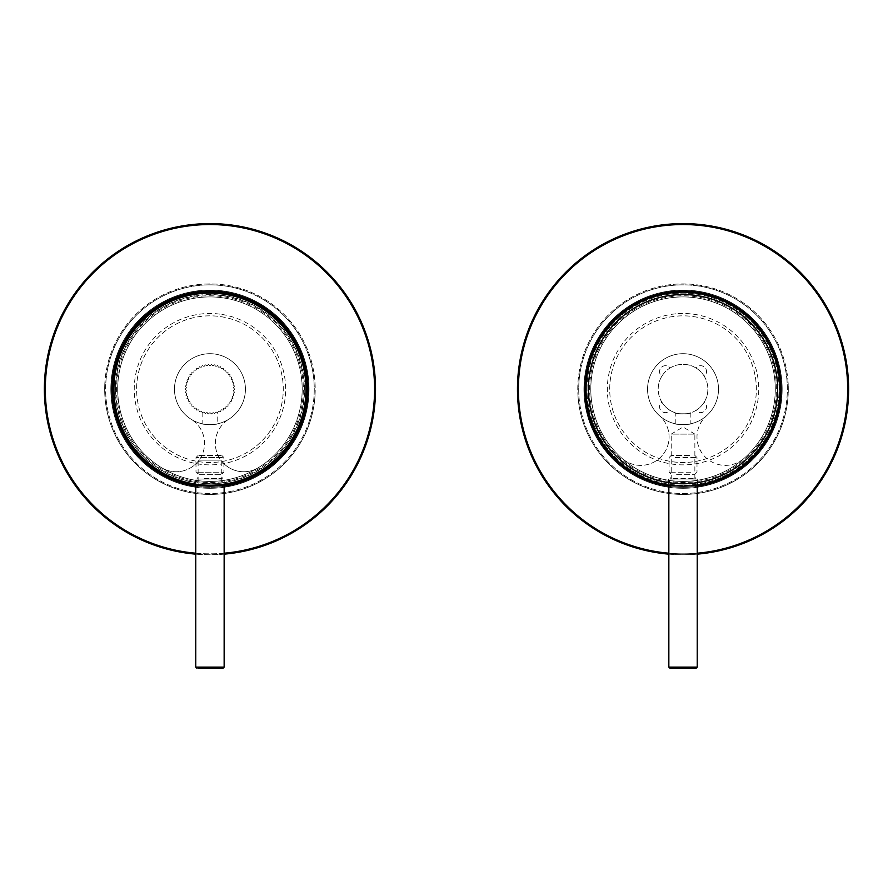 <?xml version="1.0" encoding="UTF-8"?>
<svg xmlns="http://www.w3.org/2000/svg" width="893" height="893" viewBox="0 0 893 893"><rect width="100%" height="100%" fill="white"/><g stroke="black" fill="none" stroke-linecap="round" stroke-linejoin="round"><path stroke-width="0.67" stroke-dasharray="4.46 3.35" d="M198.324 461.581A73.326 73.326 0 0 0 282.344 400.801A73.326 73.326 0 0 0 221.564 316.769A73.326 73.326 0 0 0 137.544 377.549A73.326 73.326 0 0 0 198.324 461.581A73.326 73.326 0 0 0 282.344 400.801A73.326 73.326 0 0 0 221.564 316.769A73.326 73.326 0 0 0 137.544 377.549A73.326 73.326 0 0 0 198.324 461.581M224.567 298.083A92.258 92.258 0 0 1 301.03 403.792A92.258 92.258 0 0 1 195.321 480.267A92.258 92.258 0 0 1 118.858 374.558A92.258 92.258 0 0 1 224.567 298.083A92.258 92.258 0 0 1 301.03 403.792A92.258 92.258 0 0 1 195.321 480.267A92.258 92.258 0 0 1 118.858 374.558A92.258 92.258 0 0 1 224.567 298.083M225.315 293.417A96.98 96.98 0 0 1 305.707 404.551A96.98 96.98 0 0 1 194.574 484.932A96.98 96.98 0 0 1 114.192 373.799A96.98 96.98 0 0 1 225.315 293.417A96.98 96.98 0 0 1 305.707 404.551A96.98 96.98 0 0 1 194.574 484.932A96.98 96.98 0 0 1 114.192 373.799A96.98 96.98 0 0 1 225.315 293.417A96.98 96.98 0 0 1 305.707 404.551A96.98 96.98 0 0 1 194.574 484.932A96.98 96.98 0 0 1 114.192 373.799A96.98 96.98 0 0 1 225.315 293.417M221.944 314.436A75.693 75.693 0 0 1 284.688 401.169A75.693 75.693 0 0 1 197.945 463.913A75.693 75.693 0 0 1 135.211 377.181A75.693 75.693 0 0 1 221.944 314.436M687.923 462.34A73.326 73.326 0 0 0 756.204 384.291A73.326 73.326 0 0 0 678.155 316.01A73.326 73.326 0 0 0 609.874 394.059A73.326 73.326 0 0 0 687.923 462.34A73.326 73.326 0 0 0 756.204 384.291A73.326 73.326 0 0 0 678.155 316.01A73.326 73.326 0 0 0 609.874 394.059A73.326 73.326 0 0 0 687.923 462.34M676.894 297.123A92.258 92.258 0 0 1 775.091 383.03A92.258 92.258 0 0 1 689.184 481.227A92.258 92.258 0 0 1 590.987 395.32A92.258 92.258 0 0 1 676.894 297.123A92.258 92.258 0 0 1 775.091 383.03A92.258 92.258 0 0 1 689.184 481.227A92.258 92.258 0 0 1 590.987 395.32A92.258 92.258 0 0 1 676.894 297.123M676.581 292.402A96.98 96.98 0 0 1 779.801 382.717A96.98 96.98 0 0 1 689.496 485.948A96.98 96.98 0 0 1 586.266 395.632A96.98 96.98 0 0 1 676.581 292.402A96.98 96.98 0 0 1 780.024 389.169A96.98 96.98 0 0 0 683.033 292.19A96.98 96.98 0 0 0 586.054 389.169A96.98 96.98 0 0 1 676.581 292.402A96.98 96.98 0 0 1 780.024 389.169A96.98 96.98 0 0 1 683.033 486.16A96.98 96.98 0 0 1 586.054 389.169A96.98 96.98 0 0 1 676.581 292.402M697.701 479.061L668.377 479.061L697.701 479.061L697.701 485.044A96.98 96.98 0 0 1 668.846 485.111L668.846 479.061L697.232 479.061L668.846 479.061M677.999 313.644A75.693 75.693 0 0 1 758.57 384.135A75.693 75.693 0 0 1 688.079 464.706A75.693 75.693 0 0 1 607.508 394.215A75.693 75.693 0 0 1 677.999 313.644M670.13 367.961A24.837 24.837 0 0 1 695.948 367.961A5.916 5.916 0 0 1 706.519 371.611A5.916 5.916 0 0 1 704.253 376.266A24.837 24.837 0 0 1 704.253 402.084A5.916 5.916 0 0 1 702.534 412.32A5.916 5.916 0 0 1 695.948 410.389A24.837 24.837 0 0 1 670.13 410.389A5.916 5.916 0 0 1 661.289 410.914A5.916 5.916 0 0 1 661.825 402.084A24.837 24.837 0 0 1 661.825 376.266A5.916 5.916 0 0 1 661.289 367.425A5.916 5.916 0 0 1 670.13 367.961A24.837 24.837 0 0 0 661.825 376.266A5.916 5.916 0 0 1 661.289 367.425A5.916 5.916 0 0 1 670.13 367.961M647.559 389.169A35.486 35.486 0 0 1 683.033 353.695A35.486 35.486 0 0 1 718.519 389.169A35.486 35.486 0 0 1 683.033 424.655A35.486 35.486 0 0 1 647.559 389.169A35.486 35.486 0 0 1 683.033 353.695A35.486 35.486 0 0 1 706.564 415.736A35.486 35.486 0 0 1 659.514 415.736A28.386 28.386 0 0 1 661.959 455.81A28.386 28.386 0 0 1 621.885 458.243A92.258 92.258 0 0 1 683.033 296.923A92.258 92.258 0 0 1 775.291 389.169A92.258 92.258 0 0 1 683.033 481.427A92.258 92.258 0 0 1 590.786 389.169A92.258 92.258 0 0 1 683.033 296.923A92.258 92.258 0 0 1 744.193 458.243A28.386 28.386 0 0 1 696.986 436.99A28.386 28.386 0 0 1 706.564 415.736A28.386 28.386 0 0 0 713.719 462.875A28.386 28.386 0 0 0 744.193 458.243A92.258 92.258 0 0 1 621.885 458.243A28.386 28.386 0 0 0 661.959 455.81A28.386 28.386 0 0 0 659.514 415.736A35.486 35.486 0 0 1 647.559 389.169M671.212 479.061L694.866 479.061L671.212 479.061L671.212 434.121L694.866 434.121L694.866 479.061M694.866 434.121L671.212 434.121L683.033 427.01L694.866 434.121M693.403 485.602L688.76 485.993M688.659 485.993L672.663 485.602M668.377 479.061L668.377 485.044C667.484 486.261 698.56 486.261 697.701 485.044A96.98 96.98 0 0 1 668.846 485.111M704.253 376.266A24.837 24.837 0 0 0 695.948 367.961A5.916 5.916 0 0 1 706.519 371.611A5.916 5.916 0 0 1 704.253 376.266M695.948 410.389A24.837 24.837 0 0 0 704.253 402.084A5.916 5.916 0 0 1 702.534 412.32A5.916 5.916 0 0 1 695.948 410.389M661.825 402.084A24.837 24.837 0 0 0 670.13 410.389A5.916 5.916 0 0 1 661.289 410.914A5.916 5.916 0 0 1 661.825 402.084M707.87 389.169A24.837 24.837 0 0 1 683.033 414.017A24.837 24.837 0 0 1 658.197 389.169A24.837 24.837 0 0 1 683.033 364.333A24.837 24.837 0 0 1 707.87 389.169M675.231 412.756C674.862 414.14 691.215 414.14 690.847 412.756C691.215 414.14 674.862 414.14 675.231 412.756L675.231 423.784C674.74 424.733 691.327 424.733 690.847 423.784C691.338 424.733 674.751 424.733 675.231 423.784M690.847 412.756L690.847 423.784M692.968 485.647C693.537 486.205 672.541 486.205 673.099 485.647C672.529 486.205 693.526 486.205 692.968 485.647L692.968 480.892C693.593 481.472 672.485 481.472 673.099 480.892L673.099 485.647M588.42 389.169A94.613 94.613 0 0 0 683.033 483.794A94.613 94.613 0 0 0 777.658 389.169A94.613 94.613 0 0 0 683.033 294.556A94.613 94.613 0 0 0 588.42 389.169M673.099 480.892C672.474 481.472 693.582 481.472 692.968 480.892M227.983 373.866L228.05 372.169L226.353 372.135A23.653 23.653 0 0 0 225.918 371.722L225.784 370.037L224.098 370.215A23.653 23.653 0 0 0 223.607 369.858L223.25 368.206L221.609 368.597A23.653 23.653 0 0 0 221.073 368.307L220.526 366.699L218.93 367.291A23.653 23.653 0 0 0 218.372 367.068L217.624 365.55L216.117 366.342A23.653 23.653 0 0 0 215.537 366.186L214.599 364.779L213.215 365.75A23.653 23.653 0 0 0 212.612 365.672L211.507 364.389L210.246 365.527A23.653 23.653 0 0 0 209.643 365.527L208.382 364.389L207.288 365.672A23.653 23.653 0 0 0 206.685 365.75L205.29 364.779L204.363 366.186A23.653 23.653 0 0 0 203.771 366.342L202.276 365.55L201.517 367.068A23.653 23.653 0 0 0 200.958 367.291L199.373 366.699L198.815 368.307A23.653 23.653 0 0 0 198.291 368.597L196.639 368.206L196.293 369.858A23.653 23.653 0 0 0 195.801 370.215L194.116 370.037L193.971 371.722A23.653 23.653 0 0 0 193.535 372.135L191.839 372.169L191.917 373.866A23.653 23.653 0 0 0 191.526 374.334L189.852 374.58L190.142 376.243A23.653 23.653 0 0 0 189.818 376.757L188.177 377.214L188.669 378.833A23.653 23.653 0 0 0 188.412 379.38L186.849 380.027L187.541 381.579A23.653 23.653 0 0 0 187.363 382.148L185.889 382.997L186.771 384.448A23.653 23.653 0 0 0 186.659 385.039L185.309 386.066L186.358 387.383A23.653 23.653 0 0 0 186.324 387.997L185.108 389.169L186.324 390.353A23.653 23.653 0 0 0 186.358 390.967L185.309 392.284L186.659 393.311A23.653 23.653 0 0 0 186.771 393.902L185.889 395.353L187.363 396.191A23.653 23.653 0 0 0 187.541 396.771L186.849 398.323L188.412 398.97A23.653 23.653 0 0 0 188.669 399.517L188.177 401.136L189.818 401.593A23.653 23.653 0 0 0 190.142 402.107L189.852 403.77L191.526 404.016A23.653 23.653 0 0 0 191.917 404.484L191.839 406.181L193.535 406.215A23.653 23.653 0 0 0 193.971 406.628L194.116 408.313L195.801 408.134A23.653 23.653 0 0 0 196.293 408.492L196.639 410.144L198.291 409.753A23.653 23.653 0 0 0 198.815 410.043L199.373 411.651L200.958 411.059A23.653 23.653 0 0 0 201.517 411.282L202.276 412.8L203.771 412.008A23.653 23.653 0 0 0 204.363 412.164L205.29 413.571L206.685 412.599A23.653 23.653 0 0 0 207.288 412.678L208.382 413.961L209.643 412.823A23.653 23.653 0 0 0 210.246 412.823L211.507 413.961L212.612 412.678A23.653 23.653 0 0 0 213.215 412.599L214.599 413.571L215.537 412.164A23.653 23.653 0 0 0 216.117 412.008L217.624 412.8L218.372 411.282A23.653 23.653 0 0 0 218.93 411.059L220.526 411.651L221.073 410.043A23.653 23.653 0 0 0 221.609 409.753L223.25 410.144L223.607 408.492A23.653 23.653 0 0 0 224.098 408.134L225.784 408.313L225.918 406.628A23.653 23.653 0 0 0 226.353 406.215L228.05 406.181L227.983 404.484A23.653 23.653 0 0 0 228.362 404.016L230.037 403.77L229.758 402.107A23.653 23.653 0 0 0 230.081 401.593L231.711 401.136L231.22 399.517A23.653 23.653 0 0 0 231.477 398.97L233.04 398.323L232.347 396.771A23.653 23.653 0 0 0 232.537 396.191L233.999 395.353L233.129 393.902A23.653 23.653 0 0 0 233.24 393.311L234.591 392.284L233.531 390.967A23.653 23.653 0 0 0 233.575 390.353L234.781 389.169L233.575 387.997A23.653 23.653 0 0 0 233.531 387.383L234.591 386.066L233.24 385.039A23.653 23.653 0 0 0 233.129 384.448L233.999 382.997L232.537 382.148A23.653 23.653 0 0 0 232.347 381.579L233.04 380.027L231.477 379.38A23.653 23.653 0 0 0 231.22 378.833L231.711 377.214L230.081 376.757A23.653 23.653 0 0 0 229.758 376.243L230.037 374.58L228.362 374.334A23.653 23.653 0 0 0 227.983 373.866L228.05 372.169L226.353 372.135A23.653 23.653 0 0 0 225.918 371.722L225.784 370.037L224.098 370.215A23.653 23.653 0 0 0 223.607 369.858L223.25 368.206L221.609 368.597A23.653 23.653 0 0 0 221.073 368.307L220.526 366.699L218.93 367.291A23.653 23.653 0 0 0 218.372 367.068L217.624 365.55L216.117 366.342A23.653 23.653 0 0 0 215.537 366.186L214.599 364.779L213.215 365.75A23.653 23.653 0 0 0 212.612 365.672L211.507 364.389L210.246 365.527A23.653 23.653 0 0 0 209.643 365.527L208.382 364.389L207.288 365.672A23.653 23.653 0 0 0 206.685 365.75L205.29 364.779L204.363 366.186A23.653 23.653 0 0 0 203.771 366.342L202.276 365.55L201.517 367.068A23.653 23.653 0 0 0 200.958 367.291L199.373 366.699L198.815 368.307A23.653 23.653 0 0 0 198.291 368.597L196.639 368.206L196.293 369.858A23.653 23.653 0 0 0 195.801 370.215L194.116 370.037L193.971 371.722A23.653 23.653 0 0 0 193.535 372.135L191.839 372.169L191.917 373.866A23.653 23.653 0 0 0 191.526 374.334L189.852 374.58L190.142 376.243A23.653 23.653 0 0 0 189.818 376.757L188.177 377.214L188.669 378.833A23.653 23.653 0 0 0 188.412 379.38L186.849 380.027L187.541 381.579A23.653 23.653 0 0 0 187.363 382.148L185.889 382.997L186.771 384.448A23.653 23.653 0 0 0 186.659 385.039L185.309 386.066L186.358 387.383A23.653 23.653 0 0 0 186.324 387.997L185.108 389.169L186.324 390.353A23.653 23.653 0 0 0 186.358 390.967L185.309 392.284L186.659 393.311A23.653 23.653 0 0 0 186.771 393.902L185.889 395.353L187.363 396.191A23.653 23.653 0 0 0 187.541 396.771L186.849 398.323L188.412 398.97A23.653 23.653 0 0 0 188.669 399.517L188.177 401.136L189.818 401.593A23.653 23.653 0 0 0 190.142 402.107L189.852 403.77L191.526 404.016A23.653 23.653 0 0 0 191.917 404.484L191.839 406.181L193.535 406.215A23.653 23.653 0 0 0 193.971 406.628L194.116 408.313L195.801 408.134A23.653 23.653 0 0 0 196.293 408.492L196.639 410.144L198.291 409.753A23.653 23.653 0 0 0 198.815 410.043L199.373 411.651L200.958 411.059A23.653 23.653 0 0 0 201.517 411.282L202.276 412.8L203.771 412.008L205.29 413.571L206.685 412.599L208.382 413.961L209.643 412.823L211.507 413.961L213.215 412.599L214.599 413.571L216.117 412.008L217.624 412.8L218.372 411.282A23.653 23.653 0 0 0 218.93 411.059L220.526 411.651L221.073 410.043A23.653 23.653 0 0 0 221.609 409.753L223.25 410.144L223.607 408.492A23.653 23.653 0 0 0 224.098 408.134L225.784 408.313L225.918 406.628A23.653 23.653 0 0 0 226.353 406.215L228.05 406.181L227.983 404.484A23.653 23.653 0 0 0 228.362 404.016L230.037 403.77L229.758 402.107A23.653 23.653 0 0 0 230.081 401.593L231.711 401.136L231.22 399.517A23.653 23.653 0 0 0 231.477 398.97L233.04 398.323L232.347 396.771A23.653 23.653 0 0 0 232.537 396.191L233.999 395.353L233.129 393.902A23.653 23.653 0 0 0 233.24 393.311L234.591 392.284L233.531 390.967A23.653 23.653 0 0 0 233.575 390.353L234.781 389.169L233.575 387.997A23.653 23.653 0 0 0 233.531 387.383L234.591 386.066L233.24 385.039A23.653 23.653 0 0 0 233.129 384.448L233.999 382.997L232.537 382.148A23.653 23.653 0 0 0 232.347 381.579L233.04 380.027L231.477 379.38A23.653 23.653 0 0 0 231.22 378.833L231.711 377.214L230.081 376.757A23.653 23.653 0 0 0 229.758 376.243L230.037 374.58L228.362 374.334A23.653 23.653 0 0 0 227.983 373.866M221.777 461.368L220.828 460.141L199.072 460.141A28.386 28.386 0 0 1 161.142 467.463A28.386 28.386 0 0 0 200.255 458.388A28.386 28.386 0 0 0 191.18 419.286A35.486 35.486 0 0 0 228.72 419.286A28.386 28.386 0 0 0 229.959 468.189A28.386 28.386 0 0 0 258.747 467.463A92.258 92.258 0 0 1 117.697 389.169A92.258 92.258 0 0 1 209.944 296.923A92.258 92.258 0 0 1 302.202 389.169A92.258 92.258 0 0 1 209.944 481.427A92.258 92.258 0 0 1 117.697 389.169A92.258 92.258 0 0 1 209.944 296.923A92.258 92.258 0 0 1 258.747 467.463A28.386 28.386 0 0 1 220.828 460.141L199.072 460.141L198.123 461.368L199.072 460.141L220.828 460.141L199.072 460.141A28.386 28.386 0 0 0 191.18 419.286A35.486 35.486 0 0 1 209.944 353.695A35.486 35.486 0 0 1 245.43 389.169A35.486 35.486 0 0 1 209.944 424.655A35.486 35.486 0 0 1 174.47 389.169A35.486 35.486 0 0 1 209.944 353.695A35.486 35.486 0 0 1 228.72 419.286A28.386 28.386 0 0 0 220.828 460.141L221.777 461.368L221.777 485.435C222.446 486.227 197.453 486.227 198.123 485.435C197.431 486.227 222.446 486.227 221.777 485.435M198.123 461.368L198.123 485.435M217.758 412.533L216.117 412.008L217.758 412.533L217.758 423.784C218.238 424.733 201.651 424.733 202.142 423.784C201.651 424.733 218.238 424.733 217.758 423.784M213.215 412.599L214.599 413.571L215.537 412.164L214.599 413.571L213.215 412.599A23.653 23.653 0 0 1 212.612 412.678L211.507 413.961L213.215 412.599M210.246 412.823L211.507 413.961L210.246 412.823A23.653 23.653 0 0 1 209.643 412.823L208.382 413.961L210.246 412.823M207.288 412.678L208.382 413.961L207.288 412.678A23.653 23.653 0 0 1 206.685 412.599L205.29 413.571L207.288 412.678M204.363 412.164L205.29 413.571L204.363 412.164A23.653 23.653 0 0 1 203.771 412.008L202.276 412.8L204.363 412.164M216.117 412.008A23.653 23.653 0 0 1 215.537 412.164L216.117 412.008M202.142 412.533L202.142 423.784M115.331 389.169A94.613 94.613 0 0 0 209.944 483.794A94.613 94.613 0 0 0 304.569 389.169A94.613 94.613 0 0 0 209.944 294.556A94.613 94.613 0 0 0 115.331 389.169M112.965 389.169A96.98 96.98 0 0 0 209.944 486.16A96.98 96.98 0 0 0 306.935 389.169A96.98 96.98 0 0 0 209.944 292.19A96.98 96.98 0 0 0 112.965 389.169M224.143 554.151A165.585 165.585 0 0 1 195.757 554.151M44.65 379.458A165.585 165.585 0 0 0 200.222 554.475A165.585 165.585 0 0 0 375.239 398.892A165.585 165.585 0 0 0 219.667 223.875A165.585 165.585 0 0 0 44.65 379.458A165.585 165.585 0 0 1 219.667 223.875A165.585 165.585 0 0 1 375.239 398.892M307.94 394.94A98.163 98.163 0 0 1 204.184 487.176A98.163 98.163 0 0 1 111.949 383.41A98.163 98.163 0 0 1 215.704 291.174A98.163 98.163 0 0 1 307.94 394.94A98.163 98.163 0 0 0 215.704 291.174A98.163 98.163 0 0 0 111.949 383.41A98.163 98.163 0 0 0 204.184 487.176A98.163 98.163 0 0 0 307.94 394.94A98.163 98.163 0 0 1 204.184 487.176A98.163 98.163 0 0 1 111.949 383.41A98.163 98.163 0 0 1 215.704 291.174A98.163 98.163 0 0 1 307.94 394.94A98.163 98.163 0 0 0 215.704 291.174A98.163 98.163 0 0 0 111.949 383.41M308.889 394.996A99.112 99.112 0 0 0 215.76 290.236A99.112 99.112 0 0 0 111 383.354A99.112 99.112 0 0 1 215.76 290.236A99.112 99.112 0 0 1 308.889 394.996A99.112 99.112 0 0 1 204.129 488.114A99.112 99.112 0 0 1 111 383.354A99.112 99.112 0 0 0 204.129 488.114A99.112 99.112 0 0 0 308.889 394.996A99.112 99.112 0 0 0 215.76 290.236A99.112 99.112 0 0 0 111 383.354A99.112 99.112 0 0 0 204.129 488.114A99.112 99.112 0 0 0 308.889 394.996M315.028 395.353A105.262 105.262 0 0 0 216.128 284.097A105.262 105.262 0 0 0 104.861 382.997A105.262 105.262 0 0 1 216.128 284.097A105.262 105.262 0 0 1 315.028 395.353A105.262 105.262 0 0 1 203.771 494.253A105.262 105.262 0 0 1 104.861 382.997A105.262 105.262 0 0 0 203.771 494.253A105.262 105.262 0 0 0 315.028 395.353M105.809 383.052A104.314 104.314 0 0 1 216.073 285.034A104.314 104.314 0 0 1 314.079 395.298A104.314 104.314 0 0 0 216.073 285.034A104.314 104.314 0 0 0 105.809 383.052A104.314 104.314 0 0 0 203.827 493.316A104.314 104.314 0 0 0 314.079 395.298A104.314 104.314 0 0 1 203.827 493.316A104.314 104.314 0 0 1 105.809 383.052M195.757 486.305A98.163 98.163 0 0 0 224.143 486.305M697.232 554.151A165.585 165.585 0 0 1 668.846 554.151M517.728 398.624A165.585 165.585 0 0 0 692.488 554.486A165.585 165.585 0 0 0 848.35 379.726A165.585 165.585 0 0 0 673.59 223.864A165.585 165.585 0 0 0 517.728 398.624A165.585 165.585 0 0 1 673.59 223.864A165.585 165.585 0 0 1 848.35 379.726M781.04 383.566A98.163 98.163 0 0 1 688.637 487.176A98.163 98.163 0 0 1 585.027 394.773A98.163 98.163 0 0 1 677.43 291.163A98.163 98.163 0 0 1 781.04 383.566A98.163 98.163 0 0 0 677.43 291.163A98.163 98.163 0 0 0 585.027 394.773A98.163 98.163 0 0 0 688.637 487.176A98.163 98.163 0 0 0 781.04 383.566A98.163 98.163 0 0 1 688.637 487.176A98.163 98.163 0 0 1 585.027 394.773A98.163 98.163 0 0 1 677.43 291.163A98.163 98.163 0 0 1 781.04 383.566A98.163 98.163 0 0 0 677.43 291.163A98.163 98.163 0 0 0 585.027 394.773M781.989 383.521A99.112 99.112 0 0 0 677.385 290.225A99.112 99.112 0 0 0 584.089 394.829A99.112 99.112 0 0 1 677.385 290.225A99.112 99.112 0 0 1 781.989 383.521A99.112 99.112 0 0 1 688.693 488.125A99.112 99.112 0 0 1 584.089 394.829A99.112 99.112 0 0 0 688.693 488.125A99.112 99.112 0 0 0 781.989 383.521A99.112 99.112 0 0 0 677.385 290.225A99.112 99.112 0 0 0 584.089 394.829A99.112 99.112 0 0 0 688.693 488.125A99.112 99.112 0 0 0 781.989 383.521M788.128 383.164A105.262 105.262 0 0 0 677.028 284.086A105.262 105.262 0 0 0 577.95 395.186A105.262 105.262 0 0 1 677.028 284.086A105.262 105.262 0 0 1 788.128 383.164A105.262 105.262 0 0 1 689.05 494.264A105.262 105.262 0 0 1 577.95 395.186A105.262 105.262 0 0 0 689.05 494.264A105.262 105.262 0 0 0 788.128 383.164M578.887 395.13A104.314 104.314 0 0 1 677.084 285.023A104.314 104.314 0 0 1 787.18 383.22A104.314 104.314 0 0 0 677.084 285.023A104.314 104.314 0 0 0 578.887 395.13A104.314 104.314 0 0 0 688.994 493.327A104.314 104.314 0 0 0 787.18 383.22A104.314 104.314 0 0 1 688.994 493.327A104.314 104.314 0 0 1 578.887 395.13M668.846 486.305A98.163 98.163 0 0 0 697.232 486.305M670.029 668.299L696.049 668.299M673.132 478.592L694.866 478.592L673.132 478.592M693.336 479.061L670.732 479.061L693.336 479.061M689.508 455.408L671.212 455.408L689.508 455.408M675.409 457.54L696.998 457.54L675.409 457.54M676.57 474.328L694.866 474.328L676.57 474.328M690.669 472.207L669.08 472.207L690.669 472.207M204.597 478.592L221.777 478.592L204.597 478.592M215.514 479.061L197.643 479.061L215.514 479.061M199.396 455.408L221.777 455.408L199.396 455.408M222.39 457.54L195.991 457.54L222.39 457.54M220.493 474.328L198.123 474.328L220.493 474.328M197.498 472.207L223.897 472.207L197.498 472.207M222.603 479.061L195.757 479.061L222.603 479.061M198.346 668.299L222.96 668.299M225.17 294.355A96.042 96.042 0 0 0 115.119 373.955A96.042 96.042 0 0 0 194.73 483.995A96.042 96.042 0 0 0 304.77 404.395A96.042 96.042 0 0 0 225.17 294.355M194.998 482.309A94.323 94.323 0 0 1 116.816 374.223A94.323 94.323 0 0 1 224.891 296.041A94.323 94.323 0 0 1 303.073 404.127A94.323 94.323 0 0 1 194.998 482.309M195.143 481.372A93.374 93.374 0 0 0 302.147 403.971A93.374 93.374 0 0 0 224.746 296.978A93.374 93.374 0 0 0 117.753 374.379A93.374 93.374 0 0 0 195.143 481.372M676.637 293.351A96.042 96.042 0 0 0 587.214 395.566A96.042 96.042 0 0 0 689.429 484.999A96.042 96.042 0 0 0 778.863 382.773A96.042 96.042 0 0 0 676.637 293.351M689.318 483.292A94.323 94.323 0 0 1 588.922 395.454A94.323 94.323 0 0 1 676.76 295.058A94.323 94.323 0 0 1 777.156 382.896A94.323 94.323 0 0 1 689.318 483.292M689.262 482.343A93.374 93.374 0 0 0 776.207 382.952A93.374 93.374 0 0 0 676.816 296.007A93.374 93.374 0 0 0 589.871 395.398A93.374 93.374 0 0 0 689.262 482.343M587.002 389.169A96.042 96.042 0 0 1 683.033 293.138A96.042 96.042 0 0 1 779.076 389.169A96.042 96.042 0 0 1 683.033 485.212A96.042 96.042 0 0 1 587.002 389.169M586.054 389.169A96.98 96.98 0 0 0 683.033 486.16A96.98 96.98 0 0 0 780.024 389.169M195.757 553.202A164.636 164.636 0 0 0 224.143 553.202M374.301 398.836A164.636 164.636 0 0 1 200.278 553.526A164.636 164.636 0 0 1 45.599 379.514A164.636 164.636 0 0 1 219.611 224.824A164.636 164.636 0 0 1 374.301 398.836M668.846 553.202A164.636 164.636 0 0 0 697.232 553.202M847.401 379.782A164.636 164.636 0 0 1 692.432 553.537A164.636 164.636 0 0 1 518.666 398.568A164.636 164.636 0 0 1 673.646 224.813A164.636 164.636 0 0 1 847.401 379.782M697.232 667.116L668.846 667.116M224.143 667.116L195.757 667.116M671.212 455.408L669.08 457.54L669.08 472.207L671.212 474.328L670.732 479.061M697.232 485.111L697.232 479.061M694.866 455.408L696.998 457.54L696.998 472.207L694.866 474.328L695.334 479.061M221.777 455.408L223.897 457.54L223.897 472.207L221.777 474.328L222.245 479.061M198.123 455.408L195.991 457.54L195.991 472.207L198.123 474.328L197.643 479.061M195.757 485.111L195.757 479.061M224.143 485.111L224.143 479.061"/><path stroke-width="1.34" d="M672.663 485.602L668.846 485.111A96.98 96.98 0 0 1 586.054 389.169A96.98 96.98 0 0 1 683.033 292.19A96.98 96.98 0 0 1 780.024 389.169A96.98 96.98 0 0 1 697.701 485.044L693.403 485.602M697.232 485.111L697.701 485.044A96.98 96.98 0 0 0 780.024 389.169A96.98 96.98 0 0 1 683.033 486.16A96.98 96.98 0 0 1 586.054 389.169A96.98 96.98 0 0 0 668.846 485.111L668.846 667.116L697.232 667.116L697.232 485.111M112.965 389.169A96.98 96.98 0 0 1 209.944 292.19A96.98 96.98 0 0 1 306.935 389.169A96.98 96.98 0 0 1 209.944 486.16A96.98 96.98 0 0 1 112.965 389.169A96.98 96.98 0 0 0 209.944 486.16A96.98 96.98 0 0 0 306.935 389.169M195.757 554.151A165.585 165.585 0 0 1 44.65 379.458A165.585 165.585 0 0 1 219.667 223.875A165.585 165.585 0 0 1 375.239 398.892A165.585 165.585 0 0 1 224.143 554.151M224.143 486.305A98.163 98.163 0 0 0 215.704 291.174A98.163 98.163 0 0 0 111.949 383.41A98.163 98.163 0 0 0 195.757 486.305M668.846 554.151A165.585 165.585 0 0 1 517.728 398.624A165.585 165.585 0 0 1 673.59 223.864A165.585 165.585 0 0 1 848.35 379.726A165.585 165.585 0 0 1 697.232 554.151M697.232 486.305A98.163 98.163 0 0 0 781.04 383.566A98.163 98.163 0 0 0 677.43 291.163A98.163 98.163 0 0 0 668.846 486.305M697.232 667.116L696.049 668.299L670.029 668.299L668.846 667.116M196.94 668.299L195.757 667.116L224.143 667.116L222.96 668.299L198.346 668.299M777.658 389.169A94.613 94.613 0 0 0 683.033 294.556A94.613 94.613 0 0 0 588.42 389.169A94.613 94.613 0 0 0 683.033 483.794A94.613 94.613 0 0 0 777.658 389.169M780.024 389.169A96.98 96.98 0 0 1 683.033 486.16A96.98 96.98 0 0 1 586.054 389.169M305.986 389.169A96.042 96.042 0 0 0 209.944 293.138A96.042 96.042 0 0 0 113.913 389.169A96.042 96.042 0 0 0 209.944 485.212A96.042 96.042 0 0 0 305.986 389.169M224.143 553.202A164.636 164.636 0 0 0 374.301 398.836A164.636 164.636 0 0 0 219.611 224.824A164.636 164.636 0 0 0 45.599 379.514A164.636 164.636 0 0 0 195.757 553.202M44.65 379.458A165.585 165.585 0 0 1 219.667 223.875A165.585 165.585 0 0 1 375.239 398.892M697.232 553.202A164.636 164.636 0 0 0 847.401 379.782A164.636 164.636 0 0 0 673.646 224.813A164.636 164.636 0 0 0 518.666 398.568A164.636 164.636 0 0 0 668.846 553.202M517.728 398.624A165.585 165.585 0 0 1 673.59 223.864A165.585 165.585 0 0 1 848.35 379.726M195.757 667.116L195.757 485.111M224.143 667.116L224.143 485.111"/></g></svg>

